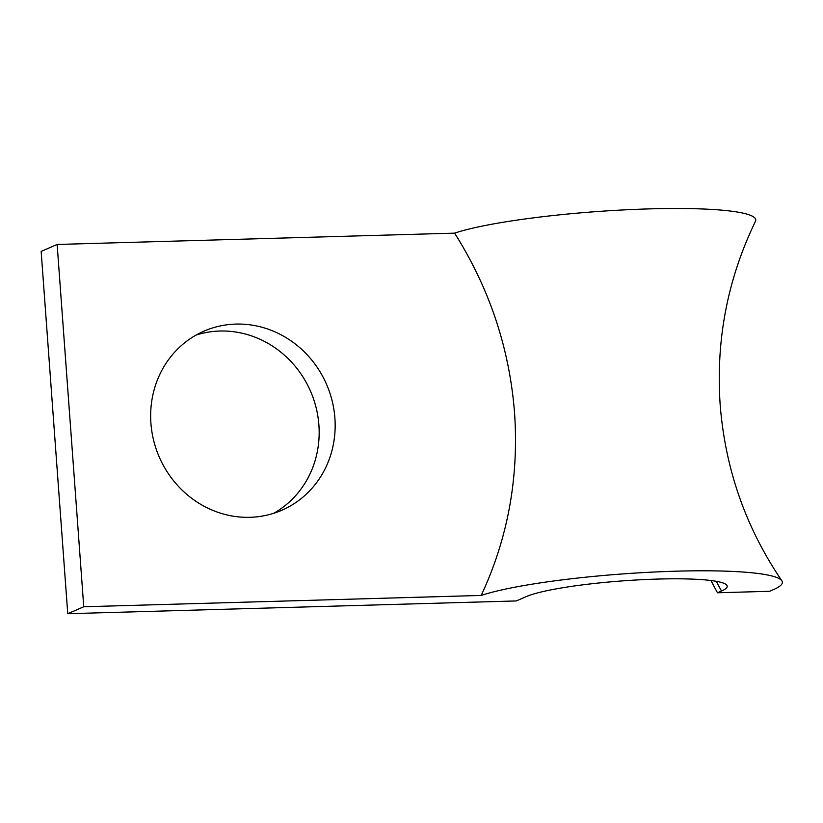 <?xml version="1.0" encoding="UTF-8"?>
<svg xmlns="http://www.w3.org/2000/svg" width="823" height="823" viewBox="0 0 823 823"><rect width="100%" height="100%" fill="white"/><g stroke="black" fill="none" stroke-linecap="round" stroke-linejoin="round"><path stroke-width="1.23" d="M711.01 580.524A414.987 387.612 66.5 0 0 717.491 592.776L769.598 591.295L773.599 589.556A158.901 19.917 175.8 0 0 781.85 580.76A158.901 19.917 175.8 0 0 652.886 572.088A158.901 19.917 175.8 0 0 481.198 595.44C507.842 538.479 518.963 477.649 514.56 412.961C509.519 348.396 489.531 288.462 454.594 233.146A158.901 19.917 175.8 0 1 637.568 209.289A158.901 19.917 175.8 0 1 755.452 221.356C727.542 279.018 715.773 340.105 720.156 404.618C725.248 469.079 745.813 527.8 781.85 580.76M235.82 324.087A97.639 91.199 66.5 0 0 203.991 331.144A97.639 91.199 66.5 0 0 153.664 440.5A97.639 91.199 66.5 0 0 250.007 517.307A97.639 91.199 66.5 0 0 281.836 510.25A97.639 91.199 66.5 0 0 332.153 400.894A97.639 91.199 66.5 0 0 235.82 324.087M273.658 513.315A97.639 91.199 66.5 0 0 314.942 403.342A97.639 91.199 66.5 0 0 219.823 331.031A97.639 91.199 66.5 0 0 196.172 335.033M716.308 581.316A414.987 387.612 66.5 0 0 721.493 591.037A103.595 12.983 175.8 0 0 726.956 585.441A103.595 12.983 175.8 0 0 637.465 579.927A103.595 12.983 175.8 0 0 526.309 596.593L516.319 600.934L67.753 613.711L83.751 606.757L481.198 595.44M721.493 591.037L717.491 592.776M67.753 613.711L41.15 251.406L57.137 244.462L454.594 233.146M83.751 606.757L57.137 244.462"/></g></svg>

